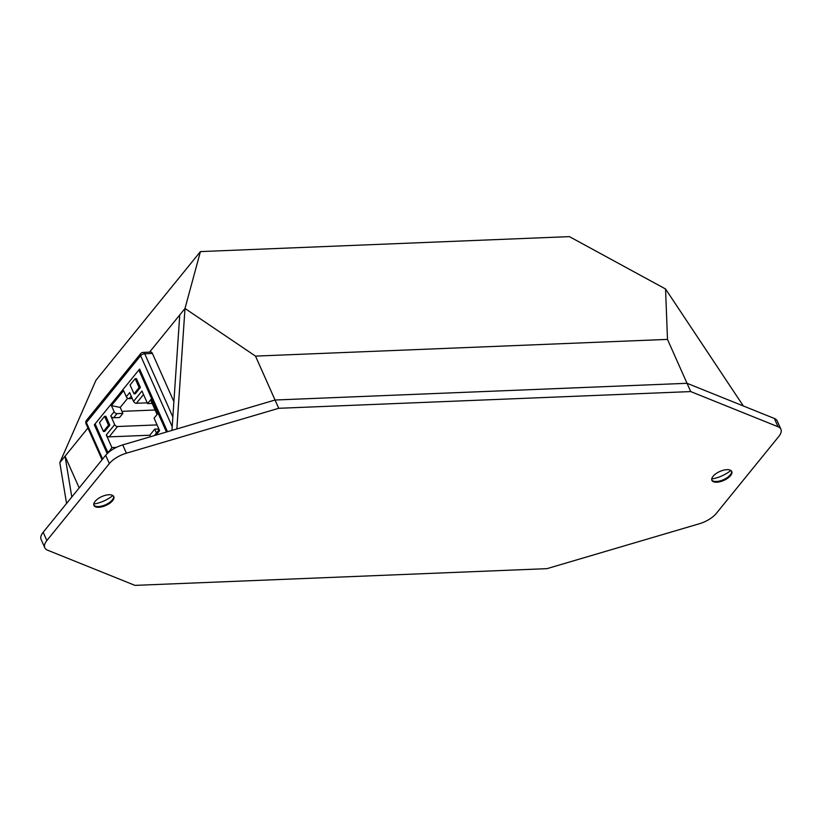 <?xml version="1.0" encoding="UTF-8"?>
<svg xmlns="http://www.w3.org/2000/svg" width="822" height="822" viewBox="0 0 822 822"><rect width="100%" height="100%" fill="white"/><g stroke="black" fill="none" stroke-linecap="round" stroke-linejoin="round"><path stroke-width="1.23" d="M171.952 430.399L179.751 314.939L149.542 352.145M87.933 428.015L65.061 456.189L79.179 487.908M172.199 426.628L140.624 355.7A3.196 1.439 156 0 1 144.703 353.758A3.196 1.891 -92.3 0 0 143.069 352.402L150.796 352.093A3.196 1.891 87.7 0 1 152.419 353.439L144.703 353.758L172.856 416.99M173.894 401.66L152.419 353.439M665.553 288.984L569.389 236.623L200.424 251.594L184.991 308.476L255.508 356.111L667.485 339.394L665.553 288.984L743.335 405.965L687.038 383.299L690.727 391.58L778.044 426.752L774.355 418.46A19.183 8.621 -24 0 1 777.211 420.956L780.9 429.238A19.183 8.621 156 0 0 778.044 426.752M255.508 356.111L275.051 400.016L687.038 383.299L774.355 418.46M43.176 532.266L46.864 540.547A19.183 8.621 156 0 0 44.789 547.719L41.1 539.438A19.183 8.621 -24 0 1 43.176 532.266L105.668 455.296A19.183 8.621 -24 0 1 122.735 444.908L275.051 400.016L176.853 428.95L184.991 308.476L179.751 314.939M66.561 503.465L59.811 462.652L65.061 456.189L71.802 497.002M667.485 339.394L687.038 383.299L275.051 400.016L278.74 408.298L690.727 391.58M200.424 251.594L95.969 380.237L59.811 462.652M95.064 424.789L94.345 424.82L107.179 453.641M167.503 431.704L139.617 369.068L94.345 424.82M730.84 470.472A20.139 9.052 -24 0 1 711.729 478.979M731.57 471.181A10.871 4.881 -24 0 1 731.097 473.647A10.871 4.881 -24 0 1 716.414 481.497A10.871 4.881 -24 0 1 713.928 481.291A10.871 4.881 -24 0 1 711.77 479.997M726.925 469.67A10.871 4.881 -24 0 1 731.765 471.52A10.871 4.881 -24 0 1 727.717 478.199A10.871 4.881 -24 0 1 716.733 482.216A10.871 4.881 -24 0 1 711.903 480.367A10.871 4.881 -24 0 1 715.941 473.688A10.871 4.881 -24 0 1 726.925 469.67M112.871 495.543A20.139 9.052 -24 0 1 93.759 504.05M113.6 496.252A10.871 4.881 -24 0 1 113.117 498.728A10.871 4.881 -24 0 1 98.445 506.568A10.871 4.881 -24 0 1 95.958 506.362A10.871 4.881 -24 0 1 93.8 505.068M108.956 494.752A10.871 4.881 -24 0 1 113.785 496.601A10.871 4.881 -24 0 1 109.747 503.27A10.871 4.881 -24 0 1 98.763 507.287A10.871 4.881 -24 0 1 93.924 505.438A10.871 4.881 -24 0 1 97.972 498.769A10.871 4.881 -24 0 1 108.956 494.752M780.9 429.238A19.183 8.621 156 0 1 778.824 436.42L716.332 513.38A19.183 8.621 156 0 1 699.265 523.778L546.949 568.66L134.962 585.377L47.645 550.216A19.183 8.621 156 0 1 44.789 547.719M46.864 540.547L109.357 463.577L105.668 455.296M122.735 444.908L126.424 453.189L278.74 408.298M126.424 453.189A19.183 8.621 156 0 0 109.357 463.577M108.648 452.306L111.895 447.548L106.285 434.961L114.69 424.604L110.795 415.86L114.145 411.73L111.422 405.626L123.598 390.635L126.321 396.738L129.66 392.618L133.565 401.362L141.97 391.015L147.57 403.602L151.032 399.338L157.526 413.918L154.063 418.182L159.612 430.646L155.995 435.095M139.74 369.345A1.623 0.73 -24 0 0 138.856 370.003L95.105 423.885A1.623 0.73 -24 0 0 94.931 424.491L107.692 453.148M140.398 387.491L136.452 378.623L135.168 378.675L130.071 384.943L134.027 393.82L135.311 393.769L140.398 387.491L139.113 387.552L135.168 378.675M109.809 425.169L105.863 416.302L104.569 416.353L99.483 422.621L103.428 431.499L104.723 431.447L109.809 425.169L108.525 425.221L104.569 416.353M116.375 447.374L111.895 447.548M108.432 451.812A2.435 1.099 -24 0 1 111.196 450.364M152.183 403.417L147.57 403.602M157.094 414.452L150.775 400.252A2.435 1.099 -24 0 1 151.032 399.338M114.69 424.604A2.435 1.634 39.1 0 0 117.536 426.515L157.064 424.912M158.882 429.002L154.721 429.176L149.81 435.218L109.131 436.872A2.435 1.634 -140.9 0 1 106.285 434.961M110.795 415.86A2.435 1.634 -140.9 0 0 113.642 417.761L119.529 417.525L122.879 413.404L116.991 413.641A2.435 1.634 39.1 0 1 114.145 411.73M121.964 411.349L155.111 410.003M111.422 405.626L120.218 407.435L122.879 413.404M127.698 398.228L120.218 407.435M126.321 396.738A2.435 1.634 -140.9 0 0 129.167 398.649L132.291 398.516M133.565 401.362A2.435 1.634 -140.9 0 0 136.411 403.273L147.23 402.831M149.81 435.218L150.477 436.729M154.721 429.176L156.437 433.03M134.027 393.82L139.113 387.552M103.428 431.499L108.525 425.221M143.069 352.402A3.196 3.196 0 0 0 140.716 353.583A3.196 2.137 -140.9 0 0 140.624 355.7L86.372 422.529L102.627 459.036M86.464 420.412A3.196 3.196 0 0 0 86.022 423.72A3.196 1.439 156 0 1 86.372 422.529A3.196 2.137 -140.9 0 1 86.464 420.412L140.716 353.583M138.856 370.003L166.465 432.012M108.011 452.86L95.105 423.885M109.131 436.872L117.536 426.515M113.642 417.761L116.991 413.641M129.167 398.649L131.222 396.112M136.411 403.273L143.521 394.509M102.062 459.734L86.022 423.72M159.17 429.659L154.372 435.578"/></g></svg>
